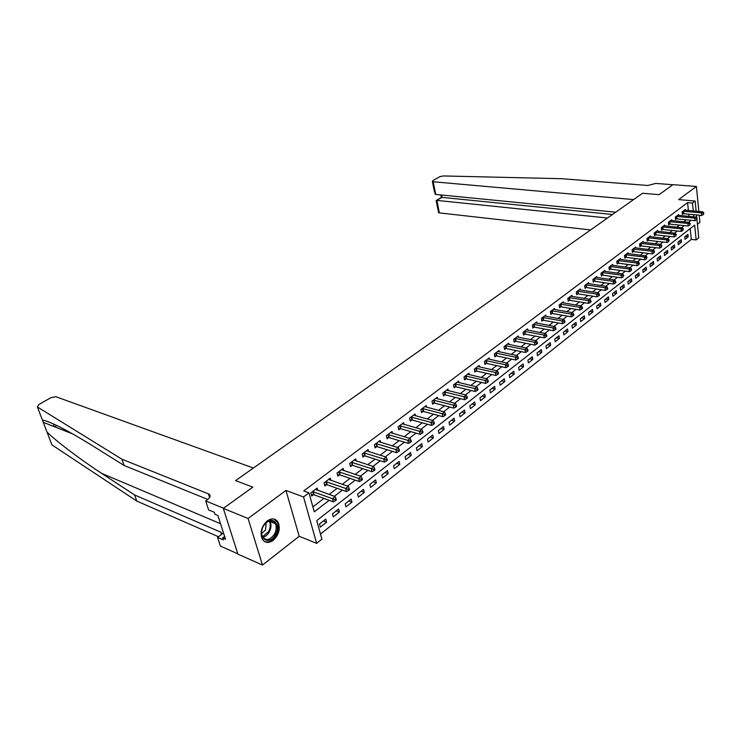 <?xml version="1.0" encoding="UTF-8"?>
<svg xmlns="http://www.w3.org/2000/svg" width="741" height="741" viewBox="0 0 741 741"><rect width="100%" height="100%" fill="white"/><g stroke="black" fill="none" stroke-linecap="round" stroke-linejoin="round"><path stroke-width="1.11" d="M273.17 540.384C278.773 535.039 280.478 529.111 278.273 522.609C275.708 518.367 272.04 517.792 267.288 520.867C261.712 526.054 259.934 531.918 261.953 538.475C264.556 542.986 268.298 543.616 273.17 540.384M696.957 219.512L698.763 237.824L696.151 239.917L694.669 225.097L316.722 520.599L321.909 539.133L316.629 543.357L303.532 496.961L308.969 492.848L314.277 511.836L329.152 500.332M299.207 536.289L285.952 490.449L248.078 518.496L223.31 508.382L237.898 554.129L262.481 565.059L299.207 536.289L316.629 543.357M697.429 224.319L699.912 222.374L699.208 215.196M320.492 534.066L691.316 239.38L696.151 239.917M248.078 518.496L262.481 565.059M698.846 211.481L696.401 186.463L678.654 199.607L695.132 201.033L696.142 211.231M434.55 192.382L432.392 181.526L432.874 180.591L439.635 176.756L443.109 175.941L562.03 178.72L647.819 185.482L655.748 183.416L672.865 184.741L659.082 194.661L672.967 184.666L696.401 186.463M691.316 239.38L690.214 228.58M687.935 234.341L684.74 236.861L684.999 239.334L688.194 236.805L687.935 234.341M681.238 239.602L677.996 242.159L678.256 244.641L681.507 242.085L681.238 239.602M674.449 244.947L671.151 247.54L671.429 250.041L674.718 247.438L674.449 244.947M667.548 250.375L664.205 253.005L664.492 255.515L667.836 252.876L667.548 250.375M660.555 255.877L657.156 258.544L657.443 261.073L660.842 258.387L660.555 255.877M653.451 261.462L649.996 264.176L650.302 266.714L653.747 263.991L653.451 261.462M646.235 267.13L642.734 269.881L643.04 272.438L646.541 269.678L646.235 267.13M638.909 272.892L635.352 275.689L635.676 278.255L639.224 275.448L638.909 272.892M631.471 278.736L627.859 281.58L628.192 284.155L631.795 281.311L631.471 278.736M623.913 284.683L620.245 287.564L620.587 290.157L624.255 287.267L623.913 284.683M616.243 290.713L612.52 293.64L612.872 296.252L616.586 293.316L616.243 290.713M608.444 296.845L604.665 299.818L605.027 302.439L608.806 299.457L608.444 296.845M600.525 303.069L596.681 306.089L597.061 308.728L600.895 305.69L600.525 303.069M592.485 309.395L588.576 312.47L588.956 315.12L592.865 312.035L592.485 309.395M584.306 315.823L580.333 318.945L580.731 321.613L584.695 318.482L584.306 315.823M575.989 322.354L571.959 325.531L572.367 328.207L576.396 325.03L575.989 322.354M567.541 328.995L563.438 332.227L563.864 334.923L567.967 331.681L567.541 328.995M558.955 335.756L554.787 339.035L555.222 341.74L559.39 338.452L558.955 335.756M550.22 342.62L545.978 345.954L546.432 348.678L550.665 345.334L550.22 342.62M541.347 349.604L537.03 352.994L537.494 355.736L541.801 352.336L541.347 349.604M532.307 356.699L527.916 360.154L528.398 362.905L532.779 359.45L532.307 356.699M523.118 363.924L518.654 367.434L519.154 370.204L523.609 366.684L523.118 363.924M513.772 371.278L509.234 374.844L509.743 377.632L514.273 374.057L513.772 371.278M504.26 378.753L499.638 382.393L500.166 385.19L504.778 381.55L504.26 378.753M494.58 386.367L489.875 390.062L490.422 392.878L495.118 389.173L494.58 386.367M484.734 394.11L479.946 397.871L480.501 400.705L485.281 396.935L484.734 394.11M474.703 401.993L469.822 405.827L470.405 408.68L475.268 404.836L474.703 401.993M464.496 410.023L459.522 413.923L460.115 416.794L465.079 412.876L464.496 410.023M454.094 418.193L449.037 422.175L449.648 425.056L454.696 421.073L454.094 418.193M443.507 426.52L438.357 430.577L438.987 433.476L444.128 429.41L443.507 426.52M432.716 435.004L427.464 439.135L428.113 442.044L433.355 437.912L432.716 435.004M421.731 443.646L416.377 447.851L417.044 450.778L422.389 446.564L421.731 443.646M410.523 452.455L405.077 456.734L405.762 459.689L411.209 455.391L410.523 452.455M399.112 461.421L393.554 465.793L394.268 468.757L399.816 464.385L399.112 461.421M387.478 470.572L381.81 475.027L382.541 478.01L388.201 473.545L387.478 470.572M375.613 479.899L369.833 484.447L370.593 487.439L376.354 482.891L375.613 479.899M363.516 489.412L357.625 494.043L358.403 497.063L364.285 492.422L363.516 489.412M351.178 499.119L345.167 503.843L345.973 506.872L351.966 502.139L351.178 499.119M338.591 509.011L332.459 513.837L333.283 516.885L339.406 512.05L338.591 509.011M325.744 519.108L319.482 524.035L320.334 527.101L326.586 522.173L325.744 519.108M688.38 210.509L687.574 202.626L303.736 490.94L308.969 492.848M312.897 506.918L323.937 498.424M329.124 494.432L337.118 488.291M342.277 484.327L350.03 478.362M355.171 474.416L362.673 468.636M367.786 464.709L375.076 459.114M380.161 455.196L387.219 449.768M392.285 445.878L399.13 440.608M404.169 436.736L410.81 431.632M415.821 427.779L422.268 422.824M427.251 418.989L433.504 414.182M438.459 410.375L444.526 405.707M449.454 401.918L455.335 397.389M460.244 393.619L465.959 389.229M470.841 385.477L476.38 381.217M481.233 377.484L486.605 373.353M491.44 369.639L496.655 365.628M501.462 361.932L506.52 358.042M511.299 354.365L516.208 350.586M520.969 346.927L525.73 343.268M530.463 339.628L535.085 336.071M539.8 332.45L544.283 329.004M548.97 325.401L553.323 322.057M557.982 318.473L562.206 315.221M566.837 311.655L570.941 308.506M575.553 304.959L579.527 301.902M584.112 298.373L587.974 295.409M592.531 291.898L596.273 289.027M600.821 285.535L604.452 282.738M608.963 279.264L612.492 276.56M616.984 273.105L620.402 270.474M624.876 267.038L628.183 264.491M632.638 261.073L635.843 258.6M640.27 255.191L643.392 252.801M647.791 249.411L650.811 247.086M655.201 243.724L658.128 241.464M662.482 238.111L665.325 235.934M669.66 232.6L672.411 230.479M676.728 227.163L679.395 225.107M683.693 221.809L686.277 219.818M688.973 216.381L688.75 214.205M685.462 210.24L685.379 209.434L682.128 211.889L682.396 214.408L683.276 213.732M678.682 215.39L678.589 214.566L675.301 217.057L675.579 219.586L676.468 218.91M671.8 220.614L671.707 219.771L668.373 222.3L668.651 224.847L669.558 224.153M664.825 225.922L664.723 225.06L661.333 227.626L661.63 230.182L662.547 229.488M657.739 231.303L657.638 230.423L654.192 233.026L654.488 235.601L655.424 234.897M650.542 236.768L650.431 235.87L646.939 238.519L647.245 241.103L648.199 240.39M643.234 242.316L643.123 241.409L639.576 244.095L639.891 246.697L640.854 245.966M635.815 247.957L635.704 247.022L632.092 249.754L632.425 252.366L633.407 251.625M628.285 253.681L628.155 252.727L624.496 255.506L624.839 258.137L625.83 257.377M620.625 259.507L620.504 258.526L616.781 261.341L617.133 263.991L618.142 263.222M612.853 265.417L612.724 264.417L608.945 267.279L609.306 269.937L610.325 269.159M604.952 271.419L604.813 270.4L600.979 273.309L601.349 275.976L602.387 275.189M596.931 277.523L596.783 276.476L592.883 279.431L593.263 282.126L594.319 281.321M588.771 283.729L588.613 282.654L584.649 285.655L585.047 288.36L586.122 287.545M580.481 290.027L580.323 288.934L576.285 291.991L576.693 294.705L577.795 293.881M572.052 296.437L571.885 295.316L567.782 298.419L568.208 301.161L569.32 300.318M563.484 302.958L563.308 301.809L559.14 304.968L559.575 307.719L560.705 306.857M554.777 309.59L554.592 308.404L550.35 311.618L550.795 314.388L551.952 313.508M545.913 316.324L545.719 315.12L541.412 318.38L541.875 321.168L543.042 320.279M536.91 323.187L536.697 321.946L532.316 325.262L532.788 328.068L533.983 327.161M527.74 330.162L527.527 328.893L523.063 332.264L523.554 335.08L524.767 334.163M518.422 337.257L518.191 335.951L513.652 339.387L514.152 342.222L515.384 341.286M508.928 344.482L508.687 343.148L504.075 346.64L504.593 349.493L505.844 348.539M499.277 351.836L499.026 350.456L494.321 354.022L494.858 356.884L496.137 355.912M489.449 359.32L489.18 357.903L484.392 361.534L484.947 364.415L486.253 363.423M479.446 366.943L479.168 365.489L474.286 369.175L474.861 372.075L476.185 371.074M469.266 374.705L468.96 373.205L464.005 376.965L464.588 379.883L465.941 378.855M458.892 382.606L458.577 381.069L453.52 384.894L454.131 387.83L455.502 386.783M448.324 390.664L447.999 389.081L442.849 392.971L443.47 395.926L444.869 394.86M437.57 398.871L437.218 397.232L431.975 401.205L432.614 404.169L434.041 403.095M426.603 407.235L426.232 405.54L420.888 409.588L421.555 412.58L423.009 411.477M415.432 415.757L415.043 414.015L409.597 418.137L410.282 421.138L411.764 420.017M404.049 424.445L403.641 422.648L398.084 426.853L398.788 429.873L400.297 428.724M392.452 433.3L392.008 431.447L386.348 435.736L387.08 438.774L388.608 437.607M380.615 442.34L380.152 440.423L374.381 444.795L375.131 447.851L376.697 446.656M368.555 451.556L368.064 449.574L362.173 454.029L362.942 457.104L364.544 455.891M356.254 460.967L355.726 458.901L349.715 463.449L350.521 466.552L352.151 465.311M343.704 470.563L343.139 468.432L337.007 473.073L337.84 476.185L339.498 474.916M330.894 480.363L330.301 478.149L324.039 482.882L324.891 486.013L326.596 484.725M317.824 490.366L317.194 488.069L310.803 492.895L311.683 496.053L313.424 494.729M223.31 508.382L252.838 487.133L235.582 480.603L642.549 193.262L633.583 199.598L433.198 181.758L435.708 194.429L615.743 212.195M285.952 490.449L303.532 496.961M687.574 202.626L692.465 203.053L695.132 201.033M659.082 194.661L642.549 193.262L659.082 194.661M696.503 214.936L696.799 217.891M693.845 216.854L693.622 214.668M693.252 210.963L692.465 203.053M334.348 496.313L342.333 490.134M347.501 486.142L355.245 480.14M360.385 476.167L367.897 470.359M373.01 466.404L380.29 460.772M385.376 456.836L392.443 451.371M397.5 447.462L404.354 442.164M409.384 438.264L416.025 433.133M421.036 429.252L427.474 424.269M432.457 420.416L438.709 415.581M443.664 411.755L449.722 407.059M454.659 403.252L460.531 398.695M465.441 394.907L471.146 390.488M476.028 386.719L481.557 382.439M486.411 378.679L491.783 374.529M496.609 370.796L501.814 366.767M506.622 363.053L511.679 359.135M516.449 355.439L521.358 351.651M526.11 347.974L530.871 344.287M535.595 340.638L540.217 337.062M544.922 333.422L549.396 329.958M554.073 326.336L558.427 322.974M563.077 319.38L567.291 316.111M571.922 312.535L576.016 309.368M580.62 305.801L584.593 302.736M589.178 299.188L593.022 296.205M597.579 292.686L601.322 289.796M605.851 286.285L609.482 283.479M613.993 279.996L617.503 277.273M621.995 273.8L625.404 271.169M629.869 267.714L633.175 265.158M637.612 261.721L640.826 259.239M645.244 255.821L648.347 253.413M652.747 250.013L655.757 247.679M660.138 244.298L663.056 242.038M667.409 238.667L670.244 236.481M674.569 233.128L677.32 231.007M681.627 227.672L684.286 225.616M688.574 222.3L691.149 220.309M685.221 236.481L688.194 236.805M323.409 520.951L326.586 522.173M336.219 510.873L339.406 512.05M348.789 500.99L351.966 502.139M361.099 491.311L364.285 492.422M373.177 481.817L376.354 482.891M385.014 472.508L388.201 473.545M396.63 463.375L399.816 464.385M408.032 454.418L411.209 455.391M419.211 445.628L422.389 446.564M430.178 436.995L433.355 437.912M440.951 428.53L444.128 429.41M451.528 420.212L454.696 421.073M461.912 412.052L465.079 412.876M472.11 404.03L475.268 404.836M482.122 396.157L485.281 396.935M491.968 388.423L495.118 389.173M501.638 380.818L504.778 381.55M511.133 373.353L514.273 374.057M520.478 366.008L523.609 366.684M529.658 358.792L532.779 359.45M538.679 351.697L541.801 352.336M547.553 344.722L550.665 345.334M556.278 337.859L559.39 338.452M564.864 331.107L567.967 331.681M573.302 324.475L576.396 325.03M581.611 317.945L584.695 318.482M589.78 311.516L592.865 312.035M597.83 305.19L600.895 305.69M605.74 298.966L608.806 299.457M613.529 292.843L616.586 293.316M621.199 286.813L624.255 287.267M628.757 280.876L631.795 281.311M636.195 275.022L639.224 275.448M643.512 269.27L646.541 269.678M650.728 263.601L653.747 263.991M657.832 258.016L660.842 258.387M664.834 252.505L667.836 252.876M671.726 247.086L674.718 247.438M678.524 241.742L681.507 242.085M683.572 211.213L683.832 213.732L701.792 215.446L701.542 212.899L683.017 211.222M703.32 213.473L703.413 214.492L703.848 213.056L701.542 212.899L702.885 211.861L684.499 210.092M683.832 213.732L682.331 213.797M701.792 215.446L703.413 214.492M703.848 213.056L702.885 211.861M607.509 218.011L436.894 200.403L439.376 212.899L438.487 212.158M590.623 229.932L439.376 212.899M432.392 181.526L433.198 181.758M612.483 214.492L442.053 197.375L436.171 200.505L436.273 201.024M440.821 194.929L441.321 197.486L442.053 197.375L441.59 195.013M434.837 193.836L435.708 194.429M121.894 459.198L208.721 493.978C210.87 495.396 210.435 497.313 207.397 499.721L205.683 500.935L223.541 508.215L252.838 487.133L235.582 480.603L253.403 468.025L55.788 396.685L50.842 397.713L38.773 404.577L37.374 406.948L121.894 459.198L124.136 465.496L91.208 444.915C66.94 429.993 50.666 421.694 42.394 420.027L47.007 432.077C56.603 441.469 79.38 458.836 101.637 473.351L134.63 494.988L220.809 532.168L222.411 533.779M134.63 494.988L136.798 501.092L218.419 536.725M207.776 499.443L124.136 465.496M47.007 432.077L51.916 444.887L136.798 501.092M205.683 500.935L208.61 509.919L214.399 512.318L215.038 514.3L217.882 515.495L225.514 539.189L222.68 537.947L223.31 539.893L217.548 537.364L220.383 546.071L237.796 553.814M223.513 532.964L217.548 537.364M224.653 536.493L222.68 537.947M52.787 426.075L54.649 424.482M676.755 216.372L677.024 218.901L695.039 220.688L694.78 218.132L676.2 216.372M696.568 218.706L696.67 219.734L697.114 218.289L694.78 218.132L696.142 217.076L677.7 215.233M677.024 218.901L675.505 218.966M695.039 220.688L696.67 219.734M697.114 218.289L696.142 217.076M669.836 221.605L670.114 224.153L688.185 226.014L687.926 223.439L669.28 221.615M689.723 224.023L689.825 225.06L690.279 223.597L687.926 223.439L689.306 222.374L670.809 220.457M670.114 224.153L668.586 224.208M688.185 226.014L689.825 225.06M690.279 223.597L689.306 222.374M662.815 226.922L663.112 229.488L681.229 231.424L680.96 228.839L662.259 226.922M682.776 229.423L682.878 230.46L683.332 228.988L682.776 229.423L680.96 228.839L682.359 227.746L663.806 225.755M663.112 229.488L661.556 229.543M681.229 231.424L682.878 230.46M683.332 228.988L682.359 227.746M655.692 232.322L655.989 234.897L674.171 236.916L673.884 234.313L655.127 232.322M675.709 234.906L675.829 235.944L676.283 234.462L675.709 234.906L673.884 234.313L675.31 233.211L656.702 231.127M655.989 234.897L654.414 234.953M674.171 236.916L675.829 235.944M676.283 234.462L675.31 233.211M275.356 534.761C269.039 546.738 256.386 537.54 263.444 525.86C269.974 513.865 282.293 523.331 275.356 534.761M263.388 525.98C261.397 529.741 261.036 533.214 262.314 536.391C265.815 541.125 269.854 540.393 274.411 534.224C276.412 530.399 276.736 526.888 275.383 523.702C271.91 519.154 267.909 519.913 263.388 525.98M261.592 533.557L265.528 530.037L266.186 522.59M264.518 541.532C268.863 542.875 272.762 540.837 276.226 535.41C278.709 530.649 279.107 526.286 277.412 522.34L273.948 519.033M648.458 237.805L648.764 240.39L666.993 242.492L666.705 239.871L647.893 237.796M668.539 240.473L668.66 241.52L669.123 240.019L668.539 240.473L666.705 239.871L668.15 238.75L649.487 236.592M648.764 240.39L647.171 240.436M666.993 242.492L668.66 241.52M669.123 240.019L668.15 238.75M641.113 243.363L641.428 245.966L659.712 248.152L659.407 245.521L640.539 243.363M661.259 246.123L661.38 247.179L661.852 245.669L661.259 246.123L659.407 245.521L660.879 244.382L642.16 242.131M641.428 245.966L639.807 246.012M659.712 248.152L661.38 247.179M661.852 245.669L660.879 244.382M633.648 249.013L633.972 251.634L652.312 253.904L651.997 251.255L633.073 249.013M653.868 251.866L653.988 252.922L654.46 251.403L653.868 251.866L651.997 251.255L653.488 250.106L634.722 247.763M633.972 251.634L632.342 251.681M652.312 253.904L653.988 252.922M654.46 251.403L653.488 250.106M626.071 254.756L626.404 257.386L644.79 259.748L644.466 257.081L625.497 254.747M646.356 257.701L646.485 258.766L646.958 257.229L646.356 257.701L644.466 257.081L645.985 255.914L627.173 253.478M626.404 257.386L624.746 257.433M644.79 259.748L646.485 258.766M646.958 257.229L645.985 255.914M618.374 260.582L618.716 263.231L637.158 265.686L636.825 263.009L617.79 260.573M638.723 263.629L638.853 264.694L639.335 263.148L638.723 263.629L636.825 263.009L638.362 261.814L619.495 259.285M618.716 263.231L617.04 263.268M637.158 265.686L638.853 264.694M639.335 263.148L638.362 261.814M610.547 266.51L610.908 269.168L629.396 271.715L629.053 269.02L609.963 266.501M630.962 269.65L631.1 270.724L631.591 269.168L630.962 269.65L629.053 269.02L630.619 267.816L611.696 265.185M610.908 269.168L609.204 269.205M629.396 271.715L631.1 270.724M631.591 269.168L630.619 267.816M602.6 272.521L602.97 275.198L621.504 277.847L621.153 275.143L602.016 272.512M623.079 275.772L623.218 276.856L623.718 275.281L623.079 275.772L621.153 275.143L622.746 273.911L603.776 271.187M602.97 275.198L601.247 275.235M621.504 277.847L623.218 276.856M623.718 275.281L622.746 273.911M594.523 278.644L594.903 281.33L613.492 284.072L613.131 281.358L593.939 278.625M615.067 281.988L615.215 283.081L615.864 282.58L615.715 281.487L615.067 281.988L613.131 281.358L614.743 280.098L595.727 277.273M594.903 281.33L593.152 281.367M613.492 284.072L615.215 283.081M615.715 281.487L614.743 280.098M586.316 284.859L586.715 287.564L605.341 290.407L604.971 287.675L585.733 284.84M606.925 288.314L607.074 289.407L607.731 288.897L607.583 287.804L606.925 288.314L604.971 287.675L606.61 286.397L587.548 283.47M586.715 287.564L584.936 287.591M605.341 290.407L607.074 289.407M607.583 287.804L606.61 286.397M577.971 291.176L578.378 293.899L597.061 296.845L596.672 294.094L577.387 291.157M598.645 294.742L598.802 295.844L599.469 295.326L599.312 294.223L598.645 294.742L596.672 294.094L598.339 292.806L579.23 289.759M578.378 293.899L576.581 293.918M597.061 296.845L598.802 295.844M599.312 294.223L598.339 292.806M569.496 297.595L569.912 300.337L588.641 303.393L588.234 300.624L568.903 297.576M590.225 301.281L590.382 302.393L591.059 301.865L590.901 300.753L590.225 301.281L588.234 300.624L589.938 299.308L570.774 296.159M569.912 300.337L568.078 300.355M588.641 303.393L590.382 302.393M590.901 300.753L589.938 299.308M560.872 304.125L561.298 306.876L580.073 310.053L579.657 307.265L560.27 304.106M581.657 307.932L581.824 309.043L582.519 308.506L582.352 307.395L581.657 307.932L579.657 307.265L581.379 305.931L562.178 302.661M561.298 306.876L559.446 306.894M580.073 310.053L581.824 309.043M582.352 307.395L581.379 305.931M552.101 310.766L552.545 313.536L571.357 316.824L570.931 314.027L551.499 310.748M572.95 314.693L573.126 315.814L573.821 315.268L573.654 314.147L572.95 314.693L570.931 314.027L572.691 312.665L553.444 309.275M552.545 313.536L550.665 313.545M571.357 316.824L573.126 315.814M573.654 314.147L572.691 312.665M543.181 317.519L543.644 320.307L562.502 323.715L562.058 320.899L542.579 317.491M564.096 321.575L564.272 322.696L564.985 322.14L564.809 321.02L564.096 321.575L562.058 320.899L563.845 319.51L544.552 315.999M543.644 320.307L541.727 320.316M562.502 323.715L564.272 322.696M564.809 321.02L563.845 319.51M534.113 324.391L534.585 327.189L553.481 330.727L553.027 327.892L533.511 324.363M555.083 328.569L555.259 329.708L555.991 329.143L555.806 328.004L555.083 328.569L553.027 327.892L554.842 326.485L535.511 322.844M534.585 327.189L532.64 327.198M553.481 330.727L555.259 329.708M555.806 328.004L554.842 326.485M524.878 331.375L525.369 334.191L544.311 337.85L543.838 335.006L524.276 331.347M545.904 335.692L546.098 336.831L546.83 336.257L546.645 335.117L545.904 335.692L543.838 335.006L545.691 333.57L526.323 329.801M525.369 334.191L523.396 334.191M544.311 337.85L546.098 336.831M546.645 335.117L545.691 333.57M515.495 338.489L515.995 341.323L534.974 345.111L534.483 342.24L514.884 338.452M536.577 342.935L536.771 344.083L537.521 343.5L537.327 342.351L536.577 342.935L534.483 342.24L536.364 340.786L516.959 336.886M515.995 341.323L513.995 341.314M534.974 345.111L536.771 344.083M537.327 342.351L536.364 340.786M505.936 345.723L506.455 348.576L525.471 352.494L524.961 349.613L505.325 345.686M527.073 350.317L527.268 351.466L528.037 350.873L527.842 349.724L527.073 350.317L524.961 349.613L526.879 348.131L507.437 344.093M506.455 348.576L504.426 348.557M525.471 352.494L527.268 351.466M527.842 349.724L526.879 348.131M496.211 353.087L496.748 355.949L515.792 360.015L515.273 357.116L495.599 353.049M517.403 357.829L517.607 358.987L518.385 358.385L518.181 357.218L517.403 357.829L515.273 357.116L517.227 355.606L497.748 351.419M496.748 355.949L494.682 355.939M515.792 360.015L517.607 358.987M518.181 357.218L517.227 355.606M486.309 360.58L486.865 363.47L505.946 367.675L505.408 364.757L485.698 360.543M507.548 365.47L507.761 366.638L508.558 366.026L508.345 364.859L507.548 365.47L505.408 364.757L507.4 363.22L487.884 358.885M486.865 363.47L484.762 363.442M505.946 367.675L507.761 366.638M508.345 364.859L507.4 363.22M476.231 368.212L476.806 371.111L495.914 375.474L495.358 372.538L475.62 368.175M497.526 373.26L497.739 374.437L498.554 373.807L498.332 372.63L497.526 373.26L495.358 372.538L497.387 370.972L477.843 366.489M476.806 371.111L474.666 371.084M495.914 375.474L497.739 374.437M498.332 372.63L497.387 370.972M465.969 375.983L466.561 378.901L485.698 383.412L485.123 380.457L465.348 375.946M487.309 381.189L487.532 382.375L488.356 381.735L488.134 380.55L487.309 381.189L485.123 380.457L487.189 378.864L467.627 374.224M466.561 378.901L464.385 378.864M485.698 383.412L487.532 382.375M488.134 380.55L487.189 378.864M455.52 383.903L456.123 386.839L475.287 391.498L474.703 388.534L454.9 383.857M476.898 389.275L477.139 390.461L477.973 389.803L477.741 388.617L476.898 389.275L474.703 388.534L476.806 386.904L457.206 382.106M456.123 386.839L453.918 386.793M475.287 391.498L477.139 390.461M477.741 388.617L476.806 386.904M444.869 391.961L445.498 394.916L464.69 399.742L464.079 396.759L444.248 391.915M466.302 397.5L466.543 398.695L467.395 398.037L467.154 396.843L466.302 397.5L464.079 396.759L466.219 395.101L446.601 390.127M445.498 394.916L443.248 394.86M464.69 399.742L466.543 398.695M467.154 396.843L466.219 395.101M434.022 400.177L434.671 403.141L453.881 408.143L453.251 405.142L433.402 400.121M455.493 405.892L455.743 407.096L456.613 406.42L456.363 405.216L455.493 405.892L453.251 405.142L455.437 403.447L435.801 398.306M434.671 403.141L432.383 403.085M453.881 408.143L455.743 407.096M456.363 405.216L455.437 403.447M422.972 408.541L423.639 411.533L442.868 416.701L442.22 413.682L422.342 408.486M444.48 414.441L444.739 415.655L445.628 414.96L445.369 413.756L444.48 414.441L442.22 413.682L444.443 411.959L424.788 406.633M423.639 411.533L421.305 411.468M442.868 416.701L444.739 415.655M445.369 413.756L444.443 411.959M411.709 417.072L412.394 420.082L431.642 425.427L430.975 422.389L411.079 417.016M433.253 423.157L433.522 424.38L434.421 423.676L434.161 422.453L433.253 423.157L430.975 422.389L433.244 420.629L413.571 415.127M412.394 420.082L410.023 420.008M431.642 425.427L433.522 424.38M434.161 422.453L433.244 420.629M400.233 425.769L400.937 428.789L420.193 434.328L419.508 431.271L399.594 425.705M421.805 432.049L422.083 433.272L423 432.559L422.731 431.327L421.805 432.049L419.508 431.271L421.814 429.474L402.141 423.778M400.937 428.789L398.519 428.706M420.193 434.328L422.083 433.272M422.731 431.327L421.814 429.474M388.525 434.634L389.247 437.672L408.523 443.405L407.809 440.321L387.886 434.569M410.134 441.108L410.412 442.34L411.357 441.608L411.079 440.376L410.134 441.108L407.809 440.321L410.171 438.496L390.479 432.605M389.247 437.672L386.793 437.579M408.523 443.405L410.412 442.34M411.079 440.376L410.171 438.496M376.585 443.674L377.336 446.73L396.62 452.658L395.879 449.555L375.946 443.6M398.223 450.361L398.519 451.593L399.482 450.852L399.186 449.611L398.223 450.361L395.879 449.555L398.288 447.694L378.595 441.599M377.336 446.73L374.826 446.619M396.62 452.658L398.519 451.593M399.186 449.611L398.288 447.694M364.415 452.89L365.183 455.965L384.468 462.097L383.708 458.985L363.775 452.816M386.08 459.791L386.376 461.041L387.358 460.272L387.061 459.031L386.08 459.791L383.708 458.985L386.163 457.086L366.471 450.778M365.183 455.965L362.627 455.845M384.468 462.097L386.376 461.041M387.061 459.031L386.163 457.086M351.994 462.291L352.79 465.385L372.075 471.73L371.287 468.599L351.354 462.217M373.677 469.414L373.992 470.674L374.992 469.896L374.677 468.636L373.677 469.414L371.287 468.599L373.797 466.663L354.105 460.133M352.79 465.385L350.187 465.255M372.075 471.73L373.992 470.674M374.677 468.636L373.797 466.663M339.322 471.887L340.147 475L359.422 481.567L358.616 478.408L338.683 471.804M361.024 479.242L361.349 480.501L362.368 479.705L362.053 478.445L361.024 479.242L358.616 478.408L361.173 476.435L341.49 469.683M340.147 475L337.488 474.861M359.422 481.567L361.349 480.501M362.053 478.445L361.173 476.435M326.392 481.678L327.244 484.809L346.51 491.607L345.676 488.43L325.744 481.594M348.113 489.264L348.446 490.542L349.483 489.727L349.15 488.458L348.113 489.264L345.676 488.43L348.289 486.411L328.615 479.427M327.244 484.809L324.53 484.651M346.51 491.607L348.446 490.542M349.15 488.458L348.289 486.411M313.202 491.672L314.073 494.821L333.33 501.852L332.468 498.665L312.545 491.579M334.923 499.508L335.265 500.786L336.331 499.962L335.988 498.684L334.923 499.508L332.468 498.665L335.127 496.6L315.471 489.375M314.073 494.821L311.294 494.655M333.33 501.852L335.265 500.786M335.988 498.684L335.127 496.6M683.165 211.213L683.424 213.723M101.637 473.351L220.512 523.711M220.809 532.168L221.54 534.418M209.601 497.498L208.416 493.839M54.612 426.797L56.807 425.501M37.374 406.948L42.394 420.027M676.348 216.363L676.616 218.901M669.429 221.605L669.716 224.143M662.408 226.913L662.695 229.478M655.285 232.313L655.581 234.888M275.383 523.702L270.141 521.59L269.659 520.821L270.141 521.59C271.502 524.767 271.178 528.259 269.187 532.066C267.464 534.956 265.334 536.688 262.786 537.262M262.471 536.725L268.511 531.732C270.604 527.666 270.789 524.082 269.085 520.969M648.042 237.787L648.356 240.38M640.696 243.354L641.011 245.956M633.231 249.004L633.555 251.616M625.654 254.737L625.988 257.368M617.948 260.573L618.3 263.212M610.13 266.491L610.482 269.15M602.183 272.503L602.553 275.18M594.097 278.625L594.486 281.311M585.89 284.831L586.288 287.536M577.545 291.148L577.952 293.871M569.06 297.576L569.486 300.309M560.437 304.097L560.872 306.848M551.665 310.738L552.11 313.508M542.745 317.491L543.209 320.269M533.677 324.354L534.15 327.161M524.443 331.347L524.934 334.163M515.051 338.452L515.56 341.286M505.501 345.686L506.02 348.539M495.766 353.049L496.303 355.912M485.864 360.543L486.42 363.423M475.787 368.175L476.361 371.074M465.524 375.937L466.108 378.855M455.067 383.857L455.678 386.783M444.424 391.915L445.045 394.86M433.578 400.121L434.217 403.095M422.518 408.486L423.185 411.477M411.255 417.016L411.94 420.017M399.77 425.705L400.473 428.733M388.071 434.569L388.793 437.607M376.132 443.6L376.882 446.666M363.951 452.816L364.729 455.891M351.53 462.217L352.327 465.311M338.859 471.813L339.684 474.925M325.929 481.594L326.781 484.734M312.73 491.589L313.61 494.738M438.579 212.639L436.171 200.505M441.451 197.412L436.292 200.431M43.728 422.5L73.007 434.05M209.759 497.202L208.721 493.978M221.114 532.316L221.744 534.27"/></g></svg>
